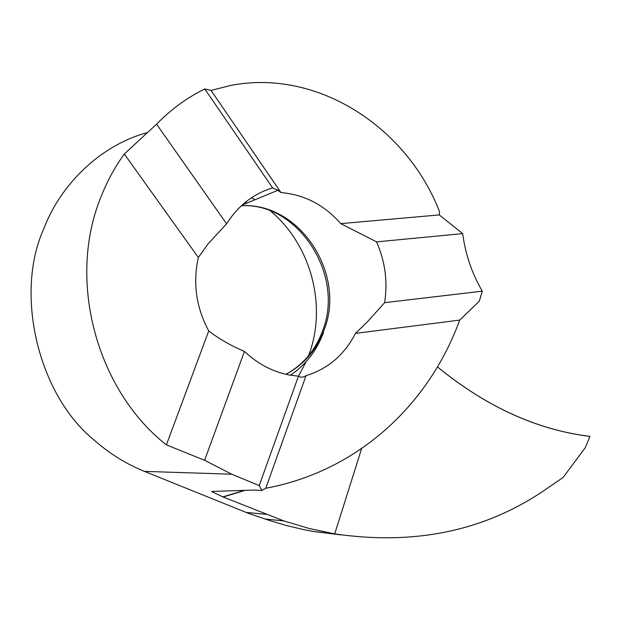 <?xml version="1.0" encoding="UTF-8"?>
<svg xmlns="http://www.w3.org/2000/svg" width="621" height="621" viewBox="0 0 621 621"><rect width="100%" height="100%" fill="white"/><g stroke="black" fill="none" stroke-linecap="round" stroke-linejoin="round"><path stroke-width="0.93" d="M146.634 132.816C100.734 145.291 60.679 184.134 43.796 228.73C14.136 294.447 38.618 394.591 93.414 439.482C108.97 453.283 125.978 463.918 144.437 471.386L248.33 513.303L268.544 520.188L286.009 525.42L303.475 529.573L313.916 531.545L334.711 533.889L361.647 448.509L334.711 533.889L309.266 528.494L283.781 520.91L222.807 496.878L211.722 491.622M437.557 366.957C482.874 403.976 530.055 426.596 579.098 434.832L589.95 436.392L585.44 447.407L563.154 477.448L546.03 489.177C485.769 530.745 415.333 545.649 334.711 533.889L313.916 531.545L340.976 534.891M251.528 197.734L254.959 199.752M270.632 211.101C311.105 244.977 327.034 305.672 309.173 353.993L308.536 355.724M298.453 376.186L259.221 485.591L231.749 474.203L204.596 460.301L166.405 444.869C96.992 390.601 66.649 280.607 100.944 196.997C107.045 181.433 114.838 167.103 124.309 154.008L198.324 257.482C192.696 283.036 196.166 307.511 208.726 330.915C218.732 338.686 230.647 345.524 244.457 351.432C257.614 363.836 272.44 371.668 288.92 374.937L298.453 376.186C300.704 377.622 303.234 377.444 306.037 375.658C328.051 368.835 344.531 354.738 355.484 333.376L367.492 321.74L384.616 302.675C387.869 281.841 385.191 261.573 376.567 241.88L340.766 223.622C324.348 204.953 304.414 194.606 280.964 192.572L277.921 190.282L272.588 187.876C253.376 193.752 238.045 205.73 226.595 223.824L208.136 243.789L198.324 257.482M376.567 241.88L462.661 233.62L439.288 214.92L439.443 211.482C406.926 127.344 317.37 68.271 230.399 85.512L211.055 90.418L204.767 88.943C187.014 97.699 170.954 109.443 156.577 124.177L124.309 154.008M462.661 233.62C465.486 254.486 472.022 273.667 482.269 291.164L384.616 302.675M204.596 460.301L244.457 351.432M259.221 485.591L261.86 490.481L265.757 488.277L306.037 375.658M166.405 444.869L208.726 330.915M156.577 124.177L226.595 223.824M204.767 88.943L272.588 187.876M439.288 214.92L340.766 223.622M265.757 488.277C357.494 471.16 428.599 405.296 459.711 320.087L479.342 301.169L482.269 291.164M459.719 320.087L355.484 333.376M211.055 90.418L280.964 192.572M211.862 491.413L254.268 490.054L261.86 490.481M306.091 361.733L298.507 376.225M437.541 366.98C486.344 406.825 537.149 429.965 589.95 436.392M223.141 497.01L244.946 490.396M246.172 512.441L266.029 514.312M244.247 490.419L222.807 496.878M241.359 205.753C299.896 202.042 346.277 274.257 324.185 329.635C316.757 349.739 304.011 364.628 285.947 374.3M323.51 332.398C316.857 350.586 305.811 364.853 290.364 375.2M244.806 202.733L247.228 202.943M144.437 471.386L231.749 474.203M265.051 519.009L283.758 520.918M285.893 374.292C302.994 364.977 315.251 350.469 322.648 330.76M242.136 205.046L278.27 190.135M322.811 330.302C344.927 273.613 296.877 202.097 241.344 205.768"/></g></svg>
